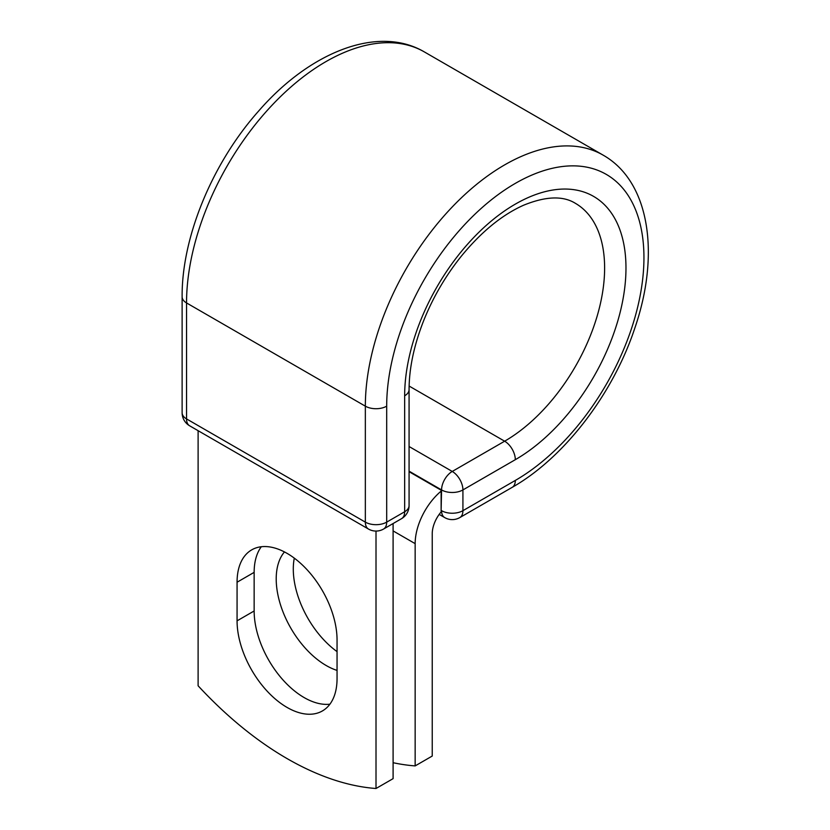 <?xml version="1.0" encoding="UTF-8"?>
<svg xmlns="http://www.w3.org/2000/svg" width="830" height="830" viewBox="0 0 830 830"><rect width="100%" height="100%" fill="white"/><g stroke="black" fill="none" stroke-linecap="round" stroke-linejoin="round"><path stroke-width="1.25" d="M287.066 707.43A70.695 40.815 -120 0 0 322.413 710.937A70.695 40.815 -120 0 0 337.053 678.567L337.053 639.951A70.695 40.815 -120 0 0 306.197 568.799A70.695 40.815 -120 0 0 251.718 549.854A70.695 40.815 -120 0 0 237.069 582.224L237.069 620.84A70.695 40.815 -120 0 0 287.066 707.43M261.305 546.742A70.695 40.815 -120 0 0 254.146 572.358L254.146 610.984A70.695 40.815 -120 0 0 304.143 697.574A70.695 40.815 -120 0 0 329.904 704.193M337.053 651.623A70.695 40.815 60 0 1 294.297 558.144M337.053 670.412A70.695 40.815 60 0 1 326.2 665.525A70.695 40.815 60 0 1 282.19 609.76A70.695 40.815 60 0 1 284.462 551.929M393.098 762.708A314.497 181.573 -120 0 0 415.156 765.903L415.156 543.64A47.102 27.193 -60 0 1 441.124 491.132L441.124 510.429L441.57 489.928L409.076 471.17M415.156 765.903L432.233 756.047L432.233 533.783A22.95 13.249 -60 0 1 441.207 511.84A15.096 8.715 -60 0 1 441.124 510.429M441.124 491.132L441.124 490.188L409.076 471.689M376.011 531.065L376.011 788.5L393.098 778.644L393.098 523.543M376.011 788.5A314.497 181.573 60 0 1 198.111 685.788L198.111 430.687M415.156 543.64L393.098 530.91M515.316 480.435L462.922 510.678A15.096 8.715 60 0 1 459.799 517.588L512.193 487.345A15.096 8.715 -120 0 0 515.316 480.435A181.905 105.026 -60 0 0 643.945 257.642A181.905 105.026 -60 0 0 515.316 183.388A181.905 105.026 -60 0 0 386.687 406.171L386.687 522.132L404.656 511.757A15.096 8.715 0 0 0 409.076 505.595L409.076 389.633C409.128 368.219 414.014 345.166 423.736 320.473C433.136 297.109 445.7 275.643 461.407 256.076C481.307 231.85 501.994 214.908 523.491 205.269C545.621 196.233 562.906 195.579 575.335 203.288A141.401 81.641 -60 0 1 597.009 316.593A141.401 81.641 -60 0 1 504.64 441.197L452.246 471.44A15.096 8.715 60 0 1 462.922 489.928L462.922 510.678A15.096 8.715 180 0 1 441.57 510.678A15.096 8.715 120 0 0 444.704 517.588A15.096 15.096 0 0 0 459.799 517.588M409.076 389.633A15.096 8.715 0 0 1 404.656 395.796A156.497 90.356 -60 0 1 515.316 204.128A156.497 90.356 -60 0 1 625.976 268.017A156.497 90.356 -60 0 1 515.316 459.685L462.922 489.928A15.096 8.715 180 0 1 441.57 489.928A15.096 8.715 120 0 1 452.246 471.44L409.076 446.519M515.316 459.685A15.096 8.715 -120 0 0 504.64 441.197L409.128 386.054M182.123 296.777A15.096 8.715 0 0 0 186.543 302.94A197.001 113.741 -60 0 1 272.541 104.694A197.001 113.741 -60 0 1 424.348 51.917C377.899 24.641 309.694 52.217 258.659 111.013C212.553 162.732 181.666 237.017 182.123 296.777L182.123 412.749A15.096 8.715 0 0 0 186.543 418.911L365.345 522.132A15.096 8.715 0 0 0 386.687 522.132A15.096 8.715 -120 0 1 383.564 529.042L401.533 518.667A15.096 8.715 -120 0 0 404.656 511.757L404.656 395.796M182.123 412.749A15.096 15.096 0 0 0 189.676 425.821A15.096 8.715 120 0 1 186.543 418.911L186.543 302.94L365.345 406.171A197.001 113.741 -60 0 1 451.333 207.915A197.001 113.741 -60 0 1 603.14 155.137L424.348 51.917M189.676 425.821L368.468 529.042A15.096 8.715 120 0 1 365.345 522.132L365.345 406.171A15.096 8.715 0 0 0 386.687 406.171M254.146 572.358L237.069 582.224M254.146 610.984L237.069 620.84M512.193 487.345C564.141 457.87 613.017 394.032 634.774 328.275C660.203 254.644 649.994 181.739 603.14 155.137M439.174 514.403L444.704 517.588M401.533 518.667A15.096 15.096 0 0 0 409.076 505.595M368.468 529.042A15.096 15.096 0 0 0 383.564 529.042"/></g></svg>

